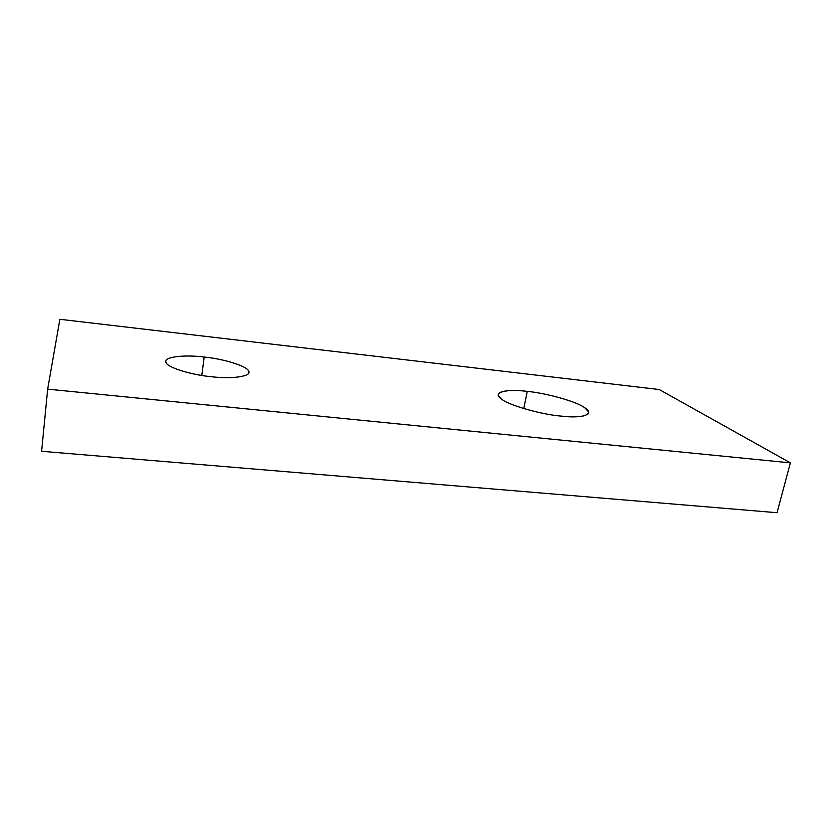 <?xml version="1.0" encoding="UTF-8"?>
<svg xmlns="http://www.w3.org/2000/svg" width="832" height="832" viewBox="0 0 832 832"><rect width="100%" height="100%" fill="white"/><g stroke="black" fill="none" stroke-linecap="round" stroke-linejoin="round"><path stroke-width="1.25" d="M527.27 391.373L523.754 408.574L527.27 391.373C511.098 389.334 496.267 390.894 498.514 395.606L500.999 398.611C506.574 404.487 539.874 414.326 560.789 416.073C579.145 417.82 588.401 416.395 588.557 411.809L584.782 407.774C577.325 401.814 546.562 393.141 527.27 391.373C546.562 393.141 577.325 401.814 584.782 407.774C595.598 414.055 583.211 418.891 560.789 416.073C539.874 414.326 506.574 404.487 500.999 398.611C491.806 392.309 506.73 388.638 527.27 391.373M204.194 357.042L201.781 375.43L204.194 357.042C184.475 354.463 163.353 356.949 165.994 361.982L166.171 362.523C166.681 367.234 191.235 374.941 211.39 376.709C232.492 379.34 252.325 376.189 248.55 371.207L248.456 370.999C247.52 366.278 223.683 358.862 204.194 357.042C223.683 358.862 247.52 366.278 248.456 370.999C252.762 376.064 232.898 379.402 211.39 376.709C190.237 374.878 165.142 366.61 165.994 361.982C163.353 356.949 184.475 354.463 204.194 357.042M790.4 462.862L47.642 389.137L41.6 451.287L777.036 512.71L790.4 462.862L777.036 512.71L41.6 451.287L47.642 389.137L59.873 319.29L659.235 389.532L790.4 462.862L659.235 389.532L59.873 319.29L47.642 389.137L790.4 462.862M588.089 413.951L588.557 411.809M248.206 373.63L248.55 371.207"/></g></svg>
